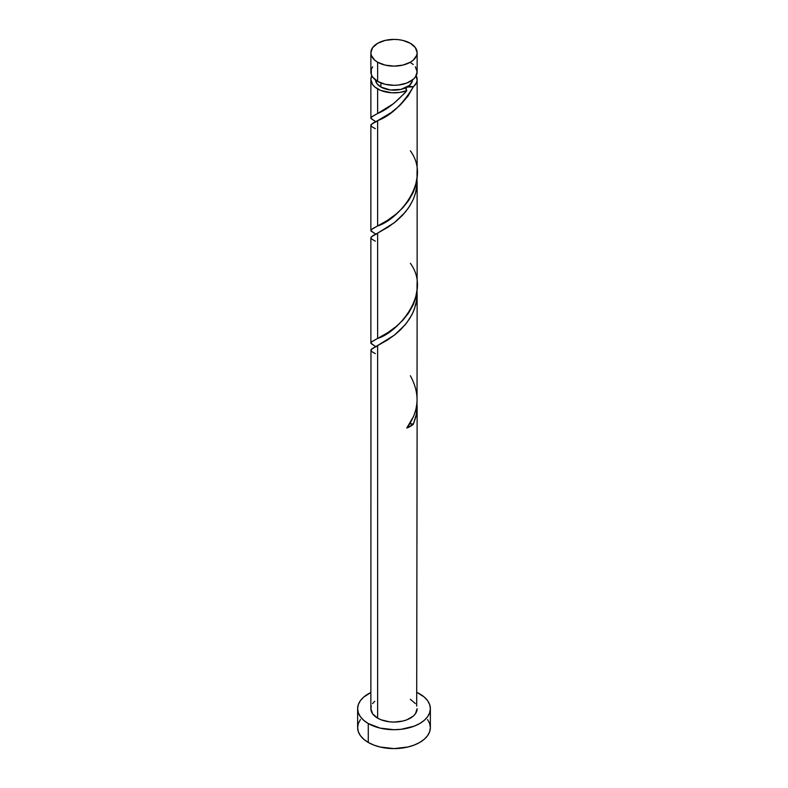 <?xml version="1.0" encoding="UTF-8"?>
<svg xmlns="http://www.w3.org/2000/svg" width="788" height="788" viewBox="0 0 788 788"><rect width="100%" height="100%" fill="white"/><g stroke="black" fill="none" stroke-linecap="round" stroke-linejoin="round"><path stroke-width="1.18" d="M372.616 66.822L371.306 69.324L371.306 74.535L372.616 77.047L377.639 81.381L377.639 62.213A23.138 13.357 180 0 1 370.862 52.757A23.138 13.357 180 0 1 385.145 40.415A23.138 13.357 180 0 1 410.361 43.31L402.855 40.415L398.511 39.656L394 39.4L385.145 40.415L377.639 43.31L372.616 47.644L370.862 52.757L371.306 55.367L374.753 60.184L377.639 62.213L385.145 65.108L394 66.123L402.855 65.108L410.361 62.213L413.247 60.184L416.694 55.367L417.138 52.757L415.384 47.644L410.361 43.31A23.138 13.357 180 0 1 417.138 52.757A23.138 13.357 180 0 1 402.855 65.108A23.138 13.357 180 0 1 377.639 62.213L377.639 81.381A23.138 13.357 0 0 0 402.855 84.277A23.138 13.357 0 0 0 417.138 71.935L415.384 66.822M375.482 79.49L376.9 83.577L380.909 87.044L380.909 82.947L380.909 87.044A18.518 10.687 0 0 0 407.091 87.044A18.518 10.687 0 0 0 412.498 79.962M360.402 719.572L358.333 723.512L357.634 727.6A36.366 21 0 0 0 368.282 742.454L368.282 723.551L380.082 728.102L394 729.708L401.092 729.304L414.202 726.162L419.718 723.551L424.239 720.37L427.598 716.745L429.667 712.805L430.366 708.707L429.667 704.61L427.598 700.67L424.239 697.045L417.138 692.514A36.366 21 180 0 1 419.718 693.864A36.366 21 180 0 1 430.366 708.707A36.366 21 180 0 1 407.918 728.102A36.366 21 180 0 1 368.282 723.551L368.282 742.454A36.366 21 0 0 0 407.918 747.004A36.366 21 0 0 0 430.366 727.6L429.667 723.512L427.598 719.572M416.921 402.166L416.468 413.986L413.296 424.289A23.138 13.357 180 0 1 406.775 428.051L413.818 415.887L415.956 409.238L417.029 402.392L417.138 293.963L416.694 300.09L414.409 309.054L411.888 314.747L406.854 322.656L400.718 329.601L395.133 334.555L387.282 340.14L377.639 345.587L377.639 718.154A23.138 13.357 0 0 0 402.855 721.05A23.138 13.357 0 0 0 417.138 708.707L415.384 713.82L413.247 716.134L406.854 719.818L402.855 721.05L394 722.074L389.489 721.808L381.146 719.818L377.639 718.154L377.639 345.587L371.857 348.808L370.971 350.65M417.138 405.987L416.694 706.097M375.344 353.635L372.212 351.852L370.981 350.67L371.089 349.557L394.443 335.097L405.14 324.804L409.671 318.598L413.296 311.821L415.788 304.611L417.019 297.145L416.99 290.378L417.138 293.963M405.081 92.748L406.775 90.63A23.138 13.357 180 0 1 377.639 88.936L377.639 113.472L393.665 103.583L405.081 92.748M375.344 128.68L372.212 126.907L370.981 125.716L371.089 124.612L377.639 120.643L372.616 123.342L370.862 125.253L370.862 230.559L372.616 228.638L377.639 225.949L377.639 120.643C390.641 115.826 402.53 104.577 413.296 86.867L416.468 82.701L417.088 80.445L416.202 75.707A23.138 13.357 180 0 1 417.138 79.49A23.138 13.357 180 0 1 413.296 86.867L408.076 96.037L400.087 105.257L391.203 112.566L377.639 120.643L377.639 225.949L387.282 220.492L396.266 213.972L402.855 207.756L408.686 200.467L413.247 192.282L415.384 186.46L417.029 177.379L417.029 171.252M417.138 174.315L417.138 79.49M375.344 241.158L372.212 239.375L370.981 238.193L371.089 237.089L377.639 233.11L372.616 235.809L370.862 237.73L370.882 343.253L371.857 341.637L377.639 338.416L377.639 233.11L394.443 222.63L405.14 212.327L409.671 206.121L413.296 199.344L415.788 192.134L417.019 184.668L416.99 177.901L417.029 184.559L415.384 193.631L413.237 199.463L408.686 207.638L402.855 214.927L396.266 221.152L388.376 226.964L377.639 233.11L377.639 338.416L387.282 332.969L396.266 326.449L402.855 320.224L408.686 312.934L413.247 304.759L415.384 298.938L417.029 289.856L417.029 283.729M417.138 286.793L417.138 181.496M370.862 79.49L370.882 118.298L371.857 116.693L377.639 113.472L377.639 88.936A23.138 13.357 180 0 1 370.862 79.49A23.138 13.357 180 0 1 371.798 75.707L370.862 79.49L372.616 84.602L374.753 86.916L380.663 90.413L391.685 92.787L399.555 92.462L406.775 90.63C396.374 102.223 386.662 109.837 377.639 113.472L371.424 117.048L370.862 118.17L375.482 121.579M376.112 121.913L370.971 118.525M376.112 234.381L370.971 231.002M370.971 124.799L370.971 125.706M376.112 346.858L370.971 343.479M370.971 237.277L370.971 238.173M370.971 349.754L370.862 708.707A23.138 13.357 0 0 0 377.639 718.154L372.616 713.82L370.862 708.707L371.306 706.097M375.502 79.962A18.518 10.687 0 0 0 380.909 87.044L390.385 89.97L401.082 89.369L409.396 85.429L412.154 81.578L412.518 79.49M407.091 87.044L405.741 88.808L406.775 90.63L405.987 88.059L407.091 87.044L410.134 86.266L413.296 86.867L407.091 87.044M368.282 723.551A36.366 21 180 0 1 357.634 708.707A36.366 21 180 0 1 370.862 692.514L363.76 697.045L360.402 700.67L358.333 704.61L357.634 708.707L358.333 712.805L360.402 716.745L363.76 720.37L368.282 723.551M372.616 703.595L374.753 701.281M410.361 699.261L415.384 703.595M357.634 708.707L357.634 727.6L358.333 731.697L360.402 735.637L363.76 739.272L368.282 742.454L373.798 745.064L380.082 747.004L394 748.6L407.918 747.004L414.202 745.064L419.718 742.454L424.239 739.272L427.598 735.637L429.667 731.697L430.366 727.6L430.366 708.707M370.862 52.757L370.862 71.935A23.138 13.357 0 0 0 377.639 81.381L385.145 84.277L394 85.291L398.511 85.035L406.854 83.045L413.247 79.352L415.384 77.047L417.138 71.935L417.138 52.757M413.247 64.508L410.361 62.488M409.287 423.757L413.296 424.289L406.775 428.051C419.137 411.267 420.329 393.833 410.361 375.758M409.79 423.708A4.63 2.669 180 0 1 413.296 424.289L415.788 417.088L417.019 409.612L416.99 402.855M377.639 120.643L378.417 120.229M410.361 150.813C432.484 181.161 397.733 219.97 377.639 225.949L371.424 229.525L370.862 230.638L375.482 234.056M410.361 263.291C432.484 293.629 397.733 332.447 377.639 338.416L371.424 341.992L370.862 343.115L375.482 346.533M375.354 347.006L375.374 346.257M375.354 234.528L375.374 233.78M375.354 122.061L375.374 121.303"/></g></svg>

